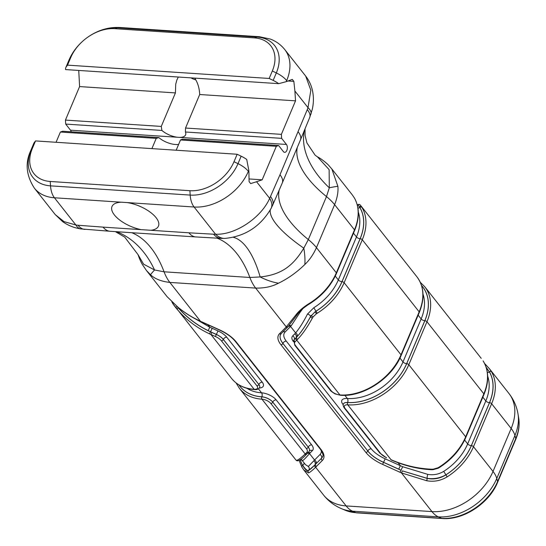 <?xml version="1.0" encoding="UTF-8"?>
<svg xmlns="http://www.w3.org/2000/svg" width="546" height="546" viewBox="0 0 546 546"><rect width="100%" height="100%" fill="white"/><g stroke="black" fill="none" stroke-linecap="round" stroke-linejoin="round"><path stroke-width="0.82" d="M308.661 472.918C310.353 472.044 312.681 470.154 315.643 467.246A1.672 1.488 -137.2 0 1 314.755 465.096L308.483 470.556A1.672 1.638 57.1 0 0 308.661 472.918L303.869 470.072L301.918 467.158A1.672 1.181 149.9 0 0 301.918 467.158A1.672 1.181 149.9 0 0 301.979 467.253L303.849 470.038M356.524 512.844L442.328 518.516C463.411 520.324 489.134 503.344 497.543 482.452A5.76 2.518 -157.1 0 0 497.577 481.599A47.482 33.456 141.7 0 1 441.68 518.352L355.876 512.68A47.482 33.456 -38.3 0 1 345.222 510.244L356.524 512.844A5.76 3.221 -86.2 0 1 355.876 512.68L352.566 511.186A49.604 34.951 141.7 0 1 341.441 508.647C334.343 505.63 328.392 501.098 323.58 495.065A51.863 36.541 -38.3 0 0 346.144 505.924L315.643 467.246L316.114 466.734L315.226 464.598L314.755 465.096M177.907 307.152L167.103 296.676L177.907 307.152C184.787 312.858 192.301 317.554 200.457 321.219L169.847 282.418L255.658 288.09C264.421 288.268 272.017 286.643 278.46 283.21C287.879 278.678 296.683 272.434 304.873 264.462C309.521 260.053 313.384 254.443 316.462 247.631L334.616 204.661C337.312 197.795 338.404 191.68 337.885 186.316L331.859 168.98L328.603 165.274C328.364 164.817 322.352 159.261 317.438 156.832L329.129 169.642L329.306 187.804L326.481 196.594A46.096 20.141 22.9 0 1 334.616 204.661L354.49 229.852A1.672 0.73 22.9 0 1 354.647 230.412C359.63 218.195 359.561 207.412 354.45 198.061A1.672 1.181 -30.1 0 1 354.45 198.061A1.672 1.181 -30.1 0 1 354.504 198.178M177.921 307.166L177.894 307.18C184.753 312.906 192.233 317.629 200.341 321.355L201.836 321.853L200.341 321.355M301.815 460.005L302.627 460.626C303.569 460.162 305.862 457.821 309.507 453.603L314.564 460.019L308.333 466.489A2.88 2.846 -118.9 0 1 308.538 470.495L308.483 470.556C307.077 471.328 305.125 469.601 302.627 465.39A1.672 1.181 149.9 0 0 301.911 467.158L299.119 460.408M304.088 462.906A2.88 2.034 -30 0 1 302.661 465.342C305.405 469.239 307.364 470.959 308.538 470.495C310.08 469.601 312.319 467.608 315.26 464.516L321.519 458.224A25.928 11.33 -157.1 0 0 322.631 456.599M352.511 195.175L354.381 197.959A1.672 1.181 -30.1 0 1 354.443 198.055L352.511 195.175M310.019 302.975L310.381 303.323C322.495 295.427 331.197 285.449 336.493 273.389A1.672 0.73 22.9 0 0 336.336 272.829A51.863 36.541 141.7 0 1 310.019 302.975C303.596 306.9 298.887 310.892 295.884 314.946A1.672 1.235 32.7 0 0 297.317 314.53A1.672 1.235 32.7 0 0 297.345 314.482M295.884 314.946L286.261 326.89A1.672 1.488 42.8 0 0 288.117 326.59M297.29 147.427A103.726 45.311 22.9 0 0 326.481 196.594L308.326 239.571L303.801 248.177C293.441 265.301 281.92 274.734 260.169 276.952L249.877 277.477A46.096 25.778 93.8 0 0 255.658 288.09L286.261 326.89L285.79 327.402L287.844 326.774M285.79 327.402L279.518 333.729A1.672 1.481 -135.3 0 0 281.292 333.517L288.07 326.638L297.317 314.53C299.938 310.81 304.293 307.07 310.381 303.323M400.068 472.283L401.037 470.27L383.538 462.366L382.582 464.387L401.447 472.918L426.644 480.719A1.672 0.362 -79.1 0 0 427.143 478.398L402.436 470.891L401.447 472.918L431.954 511.595A37.456 20.946 93.8 0 0 438.377 516.857A49.604 34.951 -38.3 0 0 496.771 478.467L497.577 481.599L515.731 438.629L514.926 435.49L496.771 478.467A37.456 16.36 22.9 0 0 493.011 471.451L473.484 446.703A1.672 0.73 -157.1 0 0 471.369 445.679A50.191 35.367 141.7 0 1 445.905 474.856C440.049 478.521 433.797 479.702 427.143 478.398L427.122 478.33A2.88 0.703 98.9 0 1 427.825 474.385L402.641 466.714L385.203 458.838A23.048 10.067 22.9 0 1 371.232 448.819L286.302 341.148A23.048 10.067 22.9 0 1 285.128 331.968L290.568 326.481A2.88 2.553 44.7 0 0 288.397 326.29M402.436 470.891L427.122 478.33C433.77 479.313 440.035 478.139 445.905 474.808L443.714 471.369C438.793 474.324 433.497 475.327 427.825 474.385M426.644 480.719C433.893 482.043 440.731 480.753 447.174 476.849L445.905 474.808A50.136 35.326 -38.3 0 0 471.321 445.679A2.88 1.256 22.9 0 1 467.669 443.912L464.626 440.049M447.174 476.849A51.863 36.541 -38.3 0 0 473.484 446.703L491.639 403.726A51.863 36.541 -38.3 0 0 491.53 371.833A1.672 1.181 149.9 0 0 489.421 371.84A50.191 35.367 141.7 0 1 489.523 402.702L471.369 445.679M491.53 371.833L489.236 368.502L484.555 363.445L489.236 368.502M486.09 367.13L489.38 371.887A2.88 2.034 -30 0 1 487.36 372.556M280.46 334.725A25.928 11.33 -157.1 0 0 282.91 343.373L367.84 451.044A25.928 11.33 -157.1 0 0 383.558 462.319L401.064 470.188L402.641 466.714M296.021 460.114L239.38 388.322A51.863 36.541 -38.3 0 0 261.944 399.181L261.964 399.181A6.975 3.044 22.9 0 1 270.796 403.446L306.299 448.45A9.855 4.307 22.9 0 1 306.797 452.375L305.187 453.999A1.672 1.481 44.7 0 0 306.961 453.787L306.504 454.245C302.361 458.695 299.249 460.892 297.181 460.831A1.672 1.672 -79.6 0 1 296.198 460.264L296.021 460.114A1.672 1.638 -43.1 0 0 296.096 460.196L295.816 459.868M297.277 460.844A1.672 1.672 -79.6 0 1 297.181 460.831L296.096 460.196M306.763 453.849L304.675 454.477C300.061 458.729 297.236 460.653 296.198 460.264M306.797 452.375A1.672 1.481 -135.3 0 0 308.572 452.163L309.35 451.016A11.527 5.037 -157.1 0 0 308.265 447.16L272.761 402.149A8.64 3.774 -157.1 0 0 261.814 396.86A1.672 0.935 93.8 0 0 261.944 399.181L305.187 453.999L304.675 454.477M176.924 309.056C186.002 319.642 196.867 327.9 209.514 333.838L210.51 331.832C198.061 326.105 187.298 318.12 178.214 307.869L176.924 309.056L175.887 307.808A1.672 0.348 140.7 0 1 177.013 306.442L178.283 307.828C186.739 317.383 196.696 324.986 208.156 330.623L209.814 327.225L196.082 319.274M178.283 307.828L177.013 306.442M173.307 303.194A1.672 1.065 146.8 0 0 173.225 304.252A1.672 1.065 146.8 0 0 173.266 304.306L175.887 307.808M172.782 302.709A1.672 1.181 148.8 0 0 172.823 303.61A1.672 1.181 148.8 0 0 172.884 303.699L173.266 304.306M171.819 301.801L172.823 303.61A1.672 1.181 148.8 0 0 172.823 303.617L231.579 378.433A51.863 36.541 141.7 0 0 254.149 389.291L254.149 389.291A1.672 0.935 -86.2 0 0 254.62 389.571C244.697 388.834 237.019 385.121 231.579 378.433M215.397 336.5L216.373 334.432A11.527 5.037 22.9 0 1 223.355 339.441L258.838 384.493L223.334 339.489A11.527 5.037 -157.1 0 0 216.352 334.48L211.862 332.453L210.906 334.466L215.397 336.5A9.855 4.307 22.9 0 1 221.369 340.779L256.873 385.79A6.975 3.044 22.9 0 1 254.163 389.291A1.672 0.935 -86.2 0 0 254.641 389.571A1.672 0.935 -86.2 0 1 254.62 389.571L254.641 389.571C256.927 389.871 258.592 389.148 259.65 387.387A8.64 3.774 -157.1 0 0 258.838 384.493A1.672 1.181 141.7 0 1 256.873 385.79M209.514 333.838L210.906 334.466L254.149 389.291M208.156 330.623L211.862 332.453M483.094 360.906L483.476 361.52A1.672 1.181 -31.2 0 1 483.538 361.602L483.094 360.906A1.672 1.065 -33.2 0 1 483.135 360.961A1.672 1.065 -33.2 0 1 483.169 361.022M483.476 361.52A51.863 36.541 141.7 0 1 483.838 393.837A1.672 0.73 22.9 0 1 483.995 394.396C489.059 381.954 488.909 371.027 483.538 361.602L483.538 361.602A1.672 1.181 -31.2 0 1 483.592 361.705M438.779 467.335L439.148 467.676C451.549 459.759 460.442 449.658 465.84 437.373A1.672 0.73 22.9 0 0 465.683 436.814A51.863 36.541 141.7 0 1 438.779 467.335L437.933 467.813L438.213 468.209L433.026 469.683A1.672 0.382 85.6 0 0 433.258 469.185L431.674 469.212A1.672 0.546 93.4 0 1 431.251 469.703L433.026 469.683M437.933 467.813L433.258 469.185M432.719 469.219A1.672 0.382 85.6 0 1 432.712 469.185L431.729 469.219M431.674 469.212C418.366 468.659 405.268 465.677 392.397 460.278L392.281 460.421C405.043 465.888 418.038 468.987 431.251 469.703M390.895 459.807L392.281 460.421M392.397 460.278L390.997 459.671L347.754 404.845A1.672 0.935 -86.2 0 1 347.604 402.532A8.64 3.774 -157.1 0 0 343.42 403.985A8.64 3.774 22.9 0 1 343.441 403.938A8.64 3.774 22.9 0 1 347.604 402.484A2.88 1.611 93.8 0 0 347.352 398.491A11.527 5.037 -157.1 0 0 342.881 404.279L343.216 404.709M331.101 390.69L295.604 345.686A9.855 4.307 22.9 0 1 295.099 341.762L297.236 339.639C302.075 334.855 307.132 327.641 312.408 318.011A1.672 1.044 -153.4 0 1 310.544 316.619C305.535 325.935 300.791 332.896 296.321 337.496L294.219 339.626A11.527 5.037 -157.1 0 0 293.721 340.356L294.874 345.338L330.378 390.342C329.477 390.144 335.421 394.437 335.592 394.021L340.411 395.243A1.672 0.935 93.8 0 0 340.417 395.243C363.138 397.317 392.062 378.289 401.167 355.378A1.672 0.73 22.9 0 0 401.01 354.818A51.863 36.541 141.7 0 1 339.953 394.963A1.672 0.935 93.8 0 0 340.431 395.243L340.411 395.243A1.672 0.935 93.8 0 1 339.933 394.956A6.975 3.044 22.9 0 1 331.101 390.69A1.672 1.181 141.7 0 1 330.378 390.342M297.236 339.639L296.321 337.496L297.188 336.507C301.44 331.907 305.89 325.259 310.531 316.564L311.343 315.315A1.672 0.901 -144.4 0 0 313.124 316.878L316.421 313.766L315.062 311.814L310.531 316.564A2.88 1.891 -151.8 0 0 307.473 314.087C303.262 322.304 299.31 328.576 295.625 332.896A2.88 2.559 -137.2 0 1 297.188 336.507M312.408 318.011L313.124 316.878M316.421 313.766L317.226 313.233L315.977 311.227L315.062 311.814L315.97 311.186A50.136 35.326 -38.3 0 0 341.967 281.688L360.121 238.718A50.136 35.326 -38.3 0 0 359.78 207.48L359.411 206.825L359.821 207.439A50.191 35.367 141.7 0 1 360.169 238.718L342.014 281.695A50.191 35.367 141.7 0 1 315.977 311.227L313.814 307.726L307.473 314.087M317.226 313.233A51.863 36.541 -38.3 0 0 344.137 282.719L362.285 239.742A51.863 36.541 -38.3 0 0 361.93 207.419A1.672 1.181 148.8 0 0 359.821 207.439L359.78 207.48A2.88 2.034 148.9 0 1 357.951 208.156M361.93 207.419L361.582 206.859A1.672 1.29 147.9 0 0 359.411 206.818L357.978 204.907L357.275 204.941M361.582 206.859L360.34 205.105A1.672 1.638 136.9 0 0 357.978 204.907L357.732 204.818A2.88 2.873 75.9 0 1 357.323 205.119M416.98 276.89A51.863 36.541 141.7 0 1 419.164 311.848A1.672 0.73 22.9 0 1 419.321 312.408C424.918 298.471 424.133 286.63 416.98 276.89L360.34 205.105M359.637 204.538A1.672 1.672 100.4 0 0 357.794 204.77L357.268 204.914M339.933 394.956L296.71 340.138A1.672 1.481 -135.3 0 1 295.83 338.001M296.335 337.462L296.294 335.38L294.806 333.777L292.717 335.886A2.88 2.553 -135.3 0 1 294.239 339.578L296.335 337.462M299.017 312.312A2.88 2.047 -149 0 1 300.027 312.367L302.737 308.777M289.134 325.471L291.332 325.593L300.027 312.367M398.723 469.171L400.368 465.683L398.075 462.776M294.806 333.777L295.625 332.896L290.568 326.481L291.332 325.593M471.321 445.679L489.475 402.702A50.136 35.326 -38.3 0 0 489.38 371.887L486.356 367.956M307.33 453.419A2.88 2.559 42.8 0 1 309.507 453.603L310.326 452.723L308.237 452.504M302.627 460.626A2.88 2.873 75.9 0 0 300.327 459.691M308.333 466.489L305.453 464.612L301.856 460.087M259.282 388.022A11.527 5.037 -157.1 0 0 262.251 382.214L226.747 337.21A14.408 6.293 -157.1 0 0 218.018 330.944L216.373 334.432L210.524 331.791L212.196 328.317L209.814 327.225L207.883 324.774M314.564 460.019A2.88 2.553 -135.3 0 1 316.086 463.704L321.519 458.224A2.88 2.553 -135.3 0 0 319.997 454.531L314.564 460.019M313.82 460.844L315.254 462.448L315.26 464.516L316.086 463.704M217.035 238.172A103.726 57.999 93.8 0 1 249.877 277.477L164.066 271.806L154.552 269.97L143.605 264.189L138.07 254.716M116.578 231.702A103.726 74.515 -81.3 0 1 154.552 269.97A46.096 1.495 135.4 0 0 150.546 274.761C154.893 278.904 161.329 281.456 169.847 282.418A46.096 25.778 93.8 0 1 164.066 271.806A103.726 57.999 -86.2 0 0 131.763 232.705M138.131 254.907C140.383 261.514 142.41 264.51 142.465 264.66L146.458 270.523L150.546 274.761M233.395 237.305A103.726 38.725 90.1 0 1 260.169 276.952A46.096 31.354 28.8 0 0 278.46 283.21M270.277 209.889A103.726 26.897 25.1 0 0 303.801 248.177A46.096 26.01 73 0 1 304.873 264.462M304.272 130.808A103.726 62.046 20.3 0 0 329.306 187.804A46.096 3.119 -16.5 0 1 337.885 186.316M305.023 128.979L305.084 135.551L306.941 142.977L315.131 155.187L317.438 156.832M81.293 228.965A24.488 11.173 -81.5 0 1 80.883 228.924A24.488 11.173 -81.5 0 1 75.887 224.993L64.046 221.628L55.303 214.653M55.235 214.571L62.599 221.608C68.052 225.478 74.147 227.907 80.883 228.91L110.101 231.265A24.488 13.691 -86.2 0 1 110.06 231.272A24.488 13.691 -86.2 0 1 103.098 227.129L78.064 225.252A24.488 13.193 94.8 0 0 84.616 229.361A24.488 13.193 94.8 0 0 84.992 229.381M150.86 230.282L141.148 229.641A25.212 11.016 22.9 0 1 112.005 206.497A25.212 11.016 22.9 0 1 121.403 202.204L127.109 202.58A25.212 11.016 22.9 0 1 156.088 217.683A25.212 11.016 22.9 0 1 158.456 226.112A25.212 11.016 22.9 0 1 150.86 230.282L188.909 232.801A24.488 13.691 -86.2 0 0 195.864 236.944A24.488 13.691 -86.2 0 0 195.905 236.944L221.034 238.363A24.488 14.189 -87.3 0 1 213.575 234.207L188.909 232.801M221.43 238.384A24.488 14.189 -87.3 0 1 221.034 238.377L224.932 238.397A24.488 15.95 88.3 0 0 225.375 238.377M127.109 202.58L194.089 207.009L215.554 234.22A24.488 15.95 88.3 0 0 224.932 238.404C245.099 236.445 260.469 226.481 271.048 208.49A24.488 12.681 -152.1 0 0 269.676 198.355C261.049 218.004 234.889 235.224 215.554 234.22L213.575 234.207M270.966 208.647A24.488 12.681 -152.1 0 0 271.048 208.497L272.666 205.166A24.488 11.138 23.9 0 1 272.597 205.323M270.557 196.546A24.488 11.138 23.9 0 1 272.666 205.166L282.275 182.971A24.488 10.702 -157.1 0 0 282.282 182.951A24.488 10.702 -157.1 0 0 279.982 174.761L269.676 198.355L256.572 181.736L250.662 183.593L249.099 181.62L248.915 172.024L248.362 171.328A18.728 8.183 -157.1 0 0 238.001 163.65A40.616 28.617 141.7 0 1 190.185 195.086L50.525 185.858A40.616 28.617 141.7 0 1 31.142 149.979L34.296 142.513A18.728 8.183 -157.1 0 0 33.818 143.325L30.665 150.792A18.728 8.183 22.9 0 1 31.142 149.979L32.364 148.396L35.524 140.923L34.296 142.513M309.657 117.608A24.488 10.251 -158.1 0 0 309.725 117.445A24.488 10.251 -158.1 0 0 307.268 109.623L279.982 174.761M278.726 83.661L65.575 69.574A18.728 8.183 22.9 0 1 65.834 67.54A18.728 8.183 22.9 0 1 66.312 66.728L67.533 65.138L70.687 57.671A37.456 26.392 141.7 0 1 81.982 41.871A37.456 26.392 141.7 0 1 88.909 36.405A37.456 26.392 141.7 0 1 114.783 28.679L254.45 37.906A37.456 26.392 141.7 0 1 272.324 70.994L269.171 78.46L273.171 80.392A18.728 8.183 22.9 0 1 278.726 83.661L286.247 81.647L286.684 80.603A46.096 32.48 -38.3 0 0 284.739 49.536L305.671 76.065L310.831 90.213L307.999 107.63A24.488 8.565 18.4 0 1 310.974 114.032A24.488 8.565 18.4 0 1 310.899 114.23M256.572 181.736L262.176 179.811L276.331 146.301L278.603 145.516L283.415 151.617A4.32 2.416 93.8 0 0 284.643 152.348A4.32 2.416 93.8 0 0 287.169 149.372A4.32 2.416 93.8 0 0 286.445 144.451L281.634 138.356L281.374 134.364L295.529 100.846L294.895 91.018L307.999 107.63L307.268 109.623M284.739 49.536C280.917 44.758 276.126 41.278 270.379 39.08L259.364 36.718A18.728 10.47 93.8 0 0 256.948 37.053A40.616 28.617 141.7 0 1 276.324 72.925A18.728 8.183 -157.1 0 1 286.684 80.603L287.237 81.306L292.281 79.388L293.844 81.368L294.895 91.018M189.906 190.704L190.185 195.086A18.728 10.47 -86.2 0 0 194.089 207.009A46.096 32.48 -38.3 0 0 248.362 171.328L248.799 170.291L246.717 159.446A18.728 8.183 -157.1 0 0 241.161 156.183L237.155 154.252L234.002 161.718A37.456 26.392 141.7 0 1 189.906 190.704L50.239 181.477A37.456 26.392 141.7 0 1 32.364 148.396M248.799 170.291L248.915 172.024M194.724 78.105C197.754 82.692 199.413 88.159 199.7 94.513L185.544 128.03L185.428 131.995A14.694 6.422 22.9 0 1 185.579 134.882A14.694 6.422 22.9 0 1 179.511 137.387L177.436 137.251A14.694 6.422 22.9 0 1 161.896 130.439L65.697 124.085L65.438 120.093L79.593 86.582L78.74 70.441M237.155 154.252L35.524 140.923M287.237 81.306L286.247 81.647M67.533 65.138L269.171 78.46M151.897 148.614L156.224 138.363L60.394 132.03L56.061 142.281M60.394 132.03L62.667 131.245L158.872 137.606A14.694 6.422 -157.1 0 0 174.413 144.41L176.488 144.547A14.694 6.422 -157.1 0 0 178.624 144.41M65.697 124.085L70.509 130.187A4.32 2.416 -86.2 0 1 71.239 131.811M288.131 80.992L293.844 81.368M185.428 131.995L281.634 138.356M278.603 145.516L182.405 139.162L180.501 139.967L176.167 150.218M161.896 130.439L161.268 126.426L175.423 92.909L175.723 84.227L176.849 80.057L178.317 77.02M190.861 77.853A14.694 6.422 -157.1 0 0 195.864 79.948M156.224 138.363L158.872 137.606M249.133 178.951L262.176 179.811M161.268 126.426L65.438 120.093M79.593 86.582L175.423 92.909M281.374 134.364L185.544 128.03M199.7 94.513L295.529 100.846M180.501 139.967L276.331 146.301M316.114 466.734L322.386 460.408A1.672 1.481 -135.3 0 1 321.498 458.271A25.928 11.33 22.9 0 0 322.618 456.62C323.614 455.651 322.829 453.139 320.256 449.071L235.326 341.4A1.672 1.181 141.7 0 0 236.049 341.748A27.6 12.06 -157.1 0 0 219.321 329.75L219.219 329.886C226.467 333.251 231.832 337.087 235.326 341.4M322.386 460.408A27.6 12.06 -157.1 0 0 320.98 449.419A1.672 1.181 141.7 0 1 320.256 449.071M320.98 449.419L236.049 341.748M219.321 329.75L201.836 321.853M300.259 459.739A50.136 35.326 -38.3 0 0 302.661 465.342L302.627 465.39A50.191 35.367 141.7 0 1 300.204 459.773M354.381 197.959A51.863 36.541 141.7 0 1 354.49 229.852L336.336 272.829L316.462 247.631A46.096 20.141 22.9 0 0 308.326 239.571A103.726 45.311 22.9 0 1 279.163 190.274M385.203 458.838L383.538 462.366A25.928 11.33 22.9 0 1 367.82 451.092A1.672 1.181 141.7 0 1 365.854 452.388A27.6 12.06 -157.1 0 0 382.582 464.387M371.232 448.819A2.88 2.027 141.7 0 0 367.84 451.044L282.889 343.42A1.672 1.181 141.7 0 1 280.917 344.717L365.854 452.388M279.518 333.729A27.6 12.06 -157.1 0 0 280.917 344.717M286.302 341.148A2.88 2.027 141.7 0 0 282.91 343.373L282.889 343.42A25.928 11.33 22.9 0 1 280.453 334.753L281.292 333.517M442.328 518.516A5.76 3.221 -86.2 0 1 441.68 518.352L438.377 516.857L352.566 511.186A37.456 20.946 93.8 0 1 346.144 505.924L431.954 511.595A51.863 36.541 141.7 0 0 493.011 471.451L511.165 428.48L491.639 403.726A1.672 0.73 -157.1 0 0 489.523 402.702M497.543 482.452L515.697 439.475A5.76 2.518 -157.1 0 0 515.731 438.629A47.482 33.456 -38.3 0 0 518.7 418.106L518.024 414.059A49.604 34.951 141.7 0 1 514.926 435.49A37.456 16.36 22.9 0 0 511.165 428.48A51.863 36.541 -38.3 0 0 508.981 393.523L489.271 368.536M261.964 399.181A1.672 0.935 93.8 0 1 261.814 396.86L261.834 396.812A8.64 3.774 22.9 0 1 272.782 402.102L308.265 447.16A1.672 1.181 141.7 0 1 306.299 448.45M310.326 452.723L312.408 450.614A14.408 6.293 -157.1 0 0 311.677 444.881L276.174 399.877A2.88 2.027 -38.3 0 0 272.782 402.102L272.761 402.149A1.672 1.181 141.7 0 1 270.796 403.446M261.8 396.86A50.191 35.367 141.7 0 1 238.855 384.848M261.821 396.812L261.834 396.812A2.88 1.611 -86.2 0 0 261.575 392.82L261.561 392.82A2.88 1.611 -86.2 0 1 261.821 396.812A50.136 35.326 -38.3 0 1 238.977 384.916M311.677 444.881A2.88 2.027 -38.3 0 0 308.285 447.113A11.527 5.037 22.9 0 1 309.37 450.969A11.527 5.037 22.9 0 1 309.357 450.989M226.747 337.21A2.88 2.027 141.7 0 0 223.355 339.441L223.334 339.489A1.672 1.181 141.7 0 1 221.369 340.779M262.251 382.214A2.88 2.027 141.7 0 0 258.859 384.445A8.64 3.774 22.9 0 1 259.671 387.339A8.64 3.774 22.9 0 1 259.657 387.36L259.719 387.196M386.507 457.644A9.855 4.307 22.9 0 1 380.535 453.357L345.031 408.353A6.975 3.044 22.9 0 1 347.734 404.845L347.754 404.845A51.863 36.541 -38.3 0 0 408.811 364.708L426.965 321.737L483.838 393.837L465.683 436.814L408.811 364.708A1.672 0.73 -157.1 0 0 406.695 363.684A50.191 35.367 141.7 0 1 347.604 402.532L347.625 402.484A2.88 1.611 93.8 0 0 347.365 398.491L344.86 395.311M380.535 453.357A1.672 1.181 141.7 0 1 379.804 453.009L386.404 457.78M345.031 408.353A1.672 1.181 141.7 0 1 344.308 407.998L379.804 453.009M347.734 404.845A1.672 0.935 -86.2 0 1 347.584 402.532M420.29 282.302L424.781 286.78A51.863 36.541 -38.3 0 1 426.965 321.737A1.672 0.73 -157.1 0 0 424.849 320.714L406.695 363.684M421.519 285.462A50.191 35.367 141.7 0 1 424.849 320.714M360.169 238.718A1.672 0.73 -157.1 0 1 362.285 239.742L419.164 311.848L401.01 354.818L344.137 282.719A1.672 0.73 -157.1 0 0 342.014 281.695M295.604 345.686A1.672 1.181 141.7 0 1 294.874 345.338M295.099 341.762A1.672 1.481 -135.3 0 1 294.219 339.626L294.239 339.578A11.527 5.037 22.9 0 0 293.741 340.308L293.721 340.356M292.717 335.886A14.408 6.293 -157.1 0 0 293.441 341.605M358.319 212.155A47.249 33.292 141.7 0 1 356.47 236.95A2.88 1.256 -157.1 0 0 360.121 238.718M353.48 233.162L356.47 236.95L338.322 279.927A2.88 1.256 -157.1 0 0 341.967 281.688M335.271 276.064L338.322 279.927A47.249 33.292 141.7 0 1 313.814 307.726M423 294.151A47.249 33.292 141.7 0 1 421.15 318.946L418.161 315.158M347.625 402.484A50.136 35.326 -38.3 0 0 406.647 363.684L424.802 320.707A2.88 1.256 22.9 0 1 421.15 318.946L402.996 361.923L399.952 358.06M406.647 363.684A2.88 1.256 22.9 0 1 402.996 361.923A47.249 33.292 141.7 0 1 347.365 398.491M343.298 404.347A2.88 2.027 -38.3 0 0 342.881 404.279M424.802 320.707A50.136 35.326 -38.3 0 0 421.56 285.592M487.674 376.146A47.249 33.292 141.7 0 1 485.824 400.941L482.835 397.147M489.475 402.702A2.88 1.256 22.9 0 1 485.824 400.941L467.669 443.912A47.249 33.292 141.7 0 1 443.714 471.369M283.046 331.743A2.88 2.553 -135.3 0 1 285.128 331.968M312.408 450.614A2.88 2.553 44.7 0 0 309.37 450.955L309.35 451.016M276.174 399.877A11.527 5.037 -157.1 0 0 261.575 392.82A47.249 33.292 141.7 0 1 246.963 388.308M321.314 450.552A23.048 10.067 22.9 0 1 319.997 454.531M218.018 330.944L212.196 328.317M258.408 388.827L261.561 392.82M141.148 229.641L103.098 227.129M78.064 225.252L75.887 224.993L54.423 197.775L121.403 202.204M305.623 76.031C309.166 80.542 311.5 85.661 312.633 91.38C313.766 97.331 313.643 103.324 312.271 109.343L309.719 117.445L300.423 140.001A24.488 10.702 -157.1 0 0 300.436 139.974A24.488 10.702 -157.1 0 0 298.136 131.784M55.296 214.66L34.364 188.131A46.096 32.48 -38.3 0 0 54.423 197.775A18.728 10.47 -86.2 0 1 50.525 185.858L50.239 181.477M241.161 156.183L238.001 163.65L234.002 161.718M272.324 70.994L276.324 72.925L273.171 80.392M259.364 36.718L119.697 27.484A18.728 10.47 93.8 0 0 117.281 27.826L256.948 37.053L254.45 37.906M68.987 60.074A18.728 8.183 22.9 0 1 69.465 59.255A40.616 28.617 141.7 0 1 81.709 42.124C76.126 47.345 71.888 53.331 68.987 60.074L65.834 67.54M119.697 27.484C108.961 26.986 98.799 29.893 89.216 36.2A40.616 28.617 141.7 0 1 117.281 27.826L114.783 28.679M66.312 66.728L69.465 59.255L70.687 57.671M286.445 144.451L179.511 137.387M177.436 137.251L70.509 130.187M219.219 329.886L201.727 321.99M323.58 495.065L303.869 470.072M354.647 230.412L336.493 273.389M308.572 452.163L306.961 453.787M236.07 382.917L239.38 388.322M483.995 394.396L465.84 437.373M439.148 467.676L438.213 468.209M343.509 403.801L343.42 403.985C342.827 404.688 343.12 406.033 344.308 407.998M360.544 205.344L359.179 204.388L357.241 204.805M419.321 312.408L401.167 355.378M301.569 459.705L301.986 460.176L299.815 459.773M345.222 510.244L341.441 508.647M515.697 439.475C518.782 432.152 519.778 425.034 518.7 418.106M518.024 414.059C516.741 406.449 513.725 399.611 508.981 393.523M481.203 358.319L424.781 286.78M332.023 169.185L352.491 195.14M146.458 270.523L167.096 296.683M115.356 231.62L124.713 237.114L138.09 254.709M110.06 231.272L195.864 236.944M282.282 182.951L300.436 139.974M30.665 150.792C24.986 163.09 26.222 175.532 34.364 188.131"/></g></svg>
